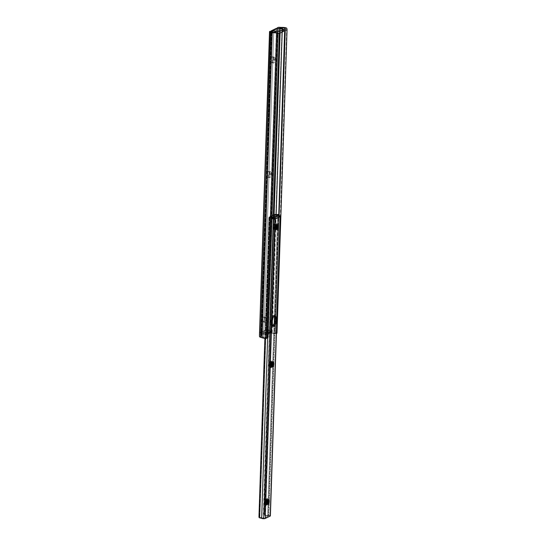 <?xml version="1.0" encoding="UTF-8"?>
<svg xmlns="http://www.w3.org/2000/svg" width="546" height="546" viewBox="0 0 546 546"><rect width="100%" height="100%" fill="white"/><g stroke="black" fill="none" stroke-linecap="round" stroke-linejoin="round"><path stroke-width="0.41" stroke-dasharray="2.73 2.05" d="M263.452 321.915A2.518 1.017 98.2 0 0 264.578 319.287A2.518 1.017 98.2 0 0 263.889 316.98A2.518 1.017 98.2 0 0 263.609 317.028L265.322 317.274A2.518 1.017 -81.8 0 1 265.602 317.226A2.518 1.017 -81.8 0 1 266.284 319.533A2.518 1.017 -81.8 0 1 265.158 322.16L263.049 321.928L262.599 321.26L262.687 318.543L263.609 317.028L264.339 317.383L264.592 318.96L263.452 321.915L265.158 322.16L265.574 321.778L266.195 320.181L266.168 317.936L265.322 317.274L264.4 318.789L264.312 321.505L265.158 322.16A2.518 1.017 -81.8 0 1 264.885 322.208A2.518 1.017 -81.8 0 1 264.196 319.908A2.518 1.017 -81.8 0 1 265.322 317.274L263.609 317.028A2.518 1.017 98.2 0 0 262.483 319.663A2.518 1.017 98.2 0 0 263.172 321.969A2.518 1.017 98.2 0 0 263.452 321.915M268.441 171.458A2.518 1.017 98.2 0 0 267.294 174.42L269.007 174.665A2.518 1.017 -81.8 0 1 270.154 171.703L268.441 171.458L269.287 172.12L269.355 174.795L268.659 176.884L267.847 177.273L267.315 176.228L267.328 173.935L268.441 171.458L270.154 171.703L269.117 173.689L269.233 177.157L269.956 177.511L270.734 176.433L271.082 172.741L270.154 171.703A2.518 1.017 -81.8 0 1 270.427 171.656A2.518 1.017 -81.8 0 1 271.137 173.635L269.424 173.389A2.518 1.017 98.2 0 0 268.714 171.41A2.518 1.017 98.2 0 0 268.441 171.458M272.242 56.9A2.518 1.017 98.2 0 0 271.096 59.855L272.809 60.101A2.518 1.017 -81.8 0 1 273.949 57.146L272.242 56.9L273.089 57.555L273.157 60.231L272.652 62.005L271.649 62.715L271.116 61.671L271.13 59.371L272.242 56.9L273.949 57.146L272.918 59.132L273.027 62.599L273.758 62.947L274.536 61.869L274.884 58.176L274.529 57.269L273.949 57.146A2.518 1.017 -81.8 0 1 274.228 57.098A2.518 1.017 -81.8 0 1 274.938 59.077L273.225 58.831A2.518 1.017 98.2 0 0 272.515 56.852A2.518 1.017 98.2 0 0 272.242 56.9M266.632 329.013L268.202 329.258L266.489 329.013L266.892 329.634L268.775 329.9L266.892 329.634L266.844 331.163L268.728 331.429L266.844 331.163L267.356 332.487L268.871 332.794A3.146 0.758 1.9 0 1 269.738 332.828L270.106 332.855L280.241 27.361L270.106 332.855L269.738 332.828L279.873 27.334L269.738 332.828A3.146 0.758 1.9 0 0 268.871 332.794L267.117 332.248L266.489 329.013A3.146 0.758 1.9 0 0 266.475 329.02L268.106 329.306L266.393 329.061L266.093 329.579L267.806 329.825L266.032 329.839L266.475 329.02L276.426 29.15A1.577 0.635 -81.8 0 1 276.303 29.238L269.915 32.323A1.577 0.635 -81.8 0 1 269.792 32.357L259.841 332.227A3.146 0.758 1.9 0 0 259.835 332.234L260.251 332.63L266.032 329.839L265.977 330.596L267.793 330.944L267.806 329.825L268.366 329.265L268.98 332.241L271.178 333.135L270.181 332.828L274.099 214.68L270.181 332.828L269.431 332.562L273.341 214.735L269.431 332.562L268.775 331.866L268.714 329.613L268.188 329.265L277.989 33.77L268.188 329.265L267.608 330.596L267.663 329.067L267.827 331.053L266.004 330.787L266.544 331.715L268.161 332.009L267.833 329.736L268.455 330.337L268.393 332.173L266.878 331.825L262.155 334.104L268.011 334.35L270.823 332.992L268.393 332.173L267.827 331.053L266.004 330.787L267.738 330.849L267.663 329.067L262.114 331.75L262.06 333.278L261.8 332.453L261.452 332.61L261.404 334.964L261.561 336.029L262.353 336.609L272.454 31.975L273.457 31.961M266.496 338.349L259.957 337.1L263.957 337.674A2.191 0.526 1.9 0 0 265.841 337.899L266.728 337.571L267.39 336.295L268.031 336.745L267.39 336.295L277.423 33.859L267.39 336.295A1.577 1.433 124.7 0 1 266.305 337.81L276.433 32.46L266.305 337.81L265.841 337.899L266.496 338.349M259.5 335.128L259.521 334.698L259.5 335.128M261.452 332.61L259.835 332.234L259.596 332.862L259.521 334.698L261.404 334.964L261.459 333.442L259.575 333.169L261.459 333.442L261.432 332.835M259.521 334.698L261.404 334.964L261.773 336.261L271.867 32.037L261.773 336.261L263.575 337.496L273.71 32.037L263.575 337.496L262.353 336.609L272.454 31.975L269.533 31.866L269.792 32.357A1.577 0.635 98.2 0 0 269.915 32.323L270.707 31.306L269.915 32.323L276.296 29.238A1.577 0.635 98.2 0 0 276.426 29.15L277.075 28.221L276.426 29.15L266.475 329.02A3.146 0.758 1.9 0 1 266.489 329.013M276.836 32.644A1.577 1.433 124.7 0 1 277.423 33.859L278.064 34.302L276.842 32.651M271.56 32.234L261.554 332.473L271.505 32.603L272.167 31.723M273.164 31.941L269.533 31.866M277.682 30.269L272.625 32.712A0.785 0.696 64.2 0 0 272.256 33.32L272.304 31.798L272.256 33.32L272.72 32.671L278.05 30.214L283.661 31.272A1.577 0.375 1.9 0 0 282.753 30.883L282.814 29.054L282.753 30.883L278.05 30.214A0.785 0.696 -115.8 0 0 277.313 30.869L277.395 28.276L277.6 29.334L278.132 29.395L278.003 33.367L278.132 29.395L279.163 28.515L278.132 29.395A1.577 0.635 -81.8 0 1 277.839 29.511A1.577 0.635 -81.8 0 1 277.395 28.276L277.313 30.869L272.256 33.32L278.05 30.214L272.993 32.658L277.696 33.326A1.577 0.375 1.9 0 0 277.75 33.333M279.518 28.576L279.361 33.333L279.518 28.576M280.269 28.685L280.125 33.053L280.269 28.685M272.195 333.326L274.815 333.702A1.577 0.532 86.8 0 0 275.239 332.507L276.467 332.439L275.239 332.507L279.149 214.544L275.239 332.507L274.815 333.702L278.767 214.482L274.597 333.661A2.191 0.526 1.9 0 0 272.877 333.367L271.178 333.135L272.195 333.326L276.139 214.469L272.195 333.326L268.045 332.739M282.186 32.05L282.289 28.979L282.186 32.05M286.718 28.249L276.399 333.565A4.075 0.976 1.9 0 0 271.908 332.903L282.043 27.409L271.908 332.903L270.106 332.855A4.723 1.133 1.9 0 0 271.908 332.903L276.59 333.599L286.718 28.249M274.597 333.661L276.399 333.565L274.815 333.702M259.923 332.186L261.909 332.678L259.923 332.186M260.203 332.432L261.909 332.678L262.292 333.476L260.531 333.224L260.203 332.432M262.06 333.278L262.394 333.558L262.114 331.75L262.06 333.278M268.455 330.337L270.884 331.156L268.7 332.357L263.083 332.48L268.066 330.071L269.308 330.658L269.56 332.562L269.615 330.733L270.55 330.924A1.891 0.45 -178.1 0 1 270.891 331.204A1.891 0.45 -178.1 0 1 270.714 331.381L268.7 332.357A1.891 0.45 -178.1 0 1 267.158 332.569L266.025 332.466L265.963 334.302L265.561 334.268L265.622 332.439L262.428 332.35L262.394 333.558L263.438 334.288L264.08 334.254L264.141 332.425L264.08 334.254L265.561 334.268L265.622 332.439L266.025 332.466L265.963 334.302L266.434 334.37L266.496 332.534L266.434 334.37L266.837 334.398L266.898 332.562L267.096 334.398L267.158 332.569L267.096 334.398A1.891 0.45 1.9 0 0 268.639 334.186L268.7 332.357L268.639 334.186L270.652 333.217L270.714 331.381L270.652 333.217A1.891 0.45 1.9 0 0 270.83 333.033A1.891 0.45 1.9 0 0 270.488 332.76L270.55 330.924L270.488 332.76L270.4 330.869L270.031 332.63L270.093 330.801L270.031 332.63L269.56 332.562L269.308 330.658L269.246 332.494L268.393 332.173L268.455 330.337M262.394 333.558L260.531 333.224L262.394 333.558M262.483 333.633L263.438 334.288L260.66 333.374L262.483 333.633M265.977 330.596L266.878 331.825L262.155 334.104L260.36 332.93L266.032 329.839L265.977 330.596M267.697 329.422L268.066 330.071L263.083 332.48L262.189 332.084L267.697 329.422M276.385 28.337L275.907 29.02L276.296 29.238M272.154 31.777A1.577 0.635 -81.8 0 1 271.505 32.603L271.621 32.159M271.505 32.603L261.432 332.767M272.625 32.712A0.785 0.696 64.2 0 1 272.993 32.658L277.989 33.361M275.942 28.781L276.126 29.266L277.839 29.511M271.062 60.777A2.518 1.017 98.2 0 0 271.772 62.756A2.518 1.017 98.2 0 0 273.191 59.746L274.904 59.992A2.518 1.017 -81.8 0 1 273.485 63.002A2.518 1.017 -81.8 0 1 272.775 61.022L271.062 60.777L272.775 61.022L272.809 60.101L271.096 59.855L271.062 60.777M273.225 58.831L274.938 59.077L274.904 59.992L273.191 59.746L273.225 58.831M267.267 175.334A2.518 1.017 98.2 0 0 267.97 177.314A2.518 1.017 98.2 0 0 269.396 174.304L271.103 174.549A2.518 1.017 -81.8 0 1 269.683 177.559A2.518 1.017 -81.8 0 1 268.973 175.58L267.267 175.334L268.973 175.58L269.007 174.665L267.294 174.42L267.267 175.334M269.424 173.389L271.137 173.635L271.103 174.549L269.396 174.304L269.424 173.389M266.462 498.846A2.989 1.208 -81.8 0 1 266.912 498.819A2.989 1.208 -81.8 0 1 267.588 501.678A2.989 1.208 -81.8 0 1 266.271 504.647A2.989 1.208 -81.8 0 1 265.943 504.709A2.989 1.208 -81.8 0 1 265.124 501.965A2.989 1.208 -81.8 0 1 266.462 498.846L265.465 498.703A2.989 1.208 98.2 0 0 264.127 501.822A2.989 1.208 98.2 0 0 264.947 504.565A2.989 1.208 98.2 0 0 265.274 504.504L266.271 504.647L264.585 504.354L264.1 502.211L264.749 499.529L265.711 498.635L266.475 499.481L266.591 501.569L265.274 504.504A2.989 1.208 98.2 0 0 266.605 501.378A2.989 1.208 98.2 0 0 265.793 498.641A2.989 1.208 98.2 0 0 265.465 498.703L266.462 498.846A2.989 1.208 -81.8 0 1 266.789 498.785A2.989 1.208 -81.8 0 1 267.608 501.521A2.989 1.208 -81.8 0 1 266.271 504.647A2.989 1.208 -81.8 0 1 265.82 504.675A2.989 1.208 -81.8 0 1 265.138 501.815A2.989 1.208 -81.8 0 1 266.462 498.846M266.68 505.166A3.46 1.399 98.2 0 0 268.257 501.098A3.46 1.399 98.2 0 0 266.905 498.443L267.909 498.928L268.209 501.767L267.513 504.211L266.4 505.241L265.513 504.265L265.376 501.842L266.073 499.406L266.905 498.443A3.46 1.399 98.2 0 0 265.329 502.518A3.46 1.399 98.2 0 0 266.68 505.166M271.021 361.37A2.989 1.208 -81.8 0 1 271.471 361.35A2.989 1.208 -81.8 0 1 272.154 364.209A2.989 1.208 -81.8 0 1 270.83 367.178A2.989 1.208 -81.8 0 1 270.502 367.233A2.989 1.208 -81.8 0 1 269.683 364.496A2.989 1.208 -81.8 0 1 271.021 361.37L270.024 361.227A2.989 1.208 98.2 0 0 268.687 364.353A2.989 1.208 98.2 0 0 269.506 367.089A2.989 1.208 98.2 0 0 269.833 367.035L270.83 367.178L269.144 366.885L268.707 364.162L269.308 362.059L270.27 361.165L271.034 362.012L271.15 364.1L269.833 367.035A2.989 1.208 98.2 0 0 271.171 363.909A2.989 1.208 98.2 0 0 270.352 361.172A2.989 1.208 98.2 0 0 270.024 361.227L271.021 361.37A2.989 1.208 -81.8 0 1 271.348 361.315A2.989 1.208 -81.8 0 1 272.167 364.052A2.989 1.208 -81.8 0 1 270.83 367.178A2.989 1.208 -81.8 0 1 270.379 367.199A2.989 1.208 -81.8 0 1 269.704 364.339A2.989 1.208 -81.8 0 1 271.021 361.37M271.239 367.697A3.46 1.399 98.2 0 0 272.816 363.629A3.46 1.399 98.2 0 0 271.464 360.974L272.468 361.459L272.768 364.298L272.072 366.735L270.959 367.765L270.072 366.789L269.888 365.042L270.4 362.455L271.464 360.974A3.46 1.399 98.2 0 0 269.888 365.042A3.46 1.399 98.2 0 0 271.239 367.697M275.58 223.901A2.989 1.208 -81.8 0 1 276.03 223.874A2.989 1.208 -81.8 0 1 276.713 226.733A2.989 1.208 -81.8 0 1 275.389 229.702A2.989 1.208 -81.8 0 1 275.061 229.764A2.989 1.208 -81.8 0 1 274.249 227.02A2.989 1.208 -81.8 0 1 275.58 223.901L274.583 223.758A2.989 1.208 98.2 0 0 273.246 226.877A2.989 1.208 98.2 0 0 274.065 229.62A2.989 1.208 98.2 0 0 274.392 229.559L275.389 229.702L273.703 229.409L273.266 226.692L273.867 224.583L274.829 223.689L275.594 224.536L275.71 226.624L274.392 229.559A2.989 1.208 98.2 0 0 275.73 226.433A2.989 1.208 98.2 0 0 274.911 223.696A2.989 1.208 98.2 0 0 274.583 223.758L275.58 223.901A2.989 1.208 -81.8 0 1 275.914 223.84A2.989 1.208 -81.8 0 1 276.726 226.576A2.989 1.208 -81.8 0 1 275.389 229.702A2.989 1.208 -81.8 0 1 274.938 229.73A2.989 1.208 -81.8 0 1 274.263 226.87A2.989 1.208 -81.8 0 1 275.58 223.901M275.805 230.221A3.46 1.399 98.2 0 0 277.382 226.153A3.46 1.399 98.2 0 0 276.023 223.498L277.027 223.983L277.382 226.153L276.638 229.265L275.518 230.296L274.638 229.32L274.501 226.897L275.191 224.461L276.023 223.498A3.46 1.399 98.2 0 0 274.454 227.566A3.46 1.399 98.2 0 0 275.805 230.221M274.14 315.827A4.566 1.843 98.2 0 0 273.478 315.363A4.566 1.843 98.2 0 0 272.973 315.458L274.399 315.656L272.973 315.458A4.566 1.843 98.2 0 0 270.898 320.816L272.324 321.021L270.898 320.816L272.229 316.148L273.348 315.356L274.297 316.093M267.158 502.463L267.253 503.589L267.185 502.497M266.1 499.501L266.66 500.416L266.509 502.061L265.295 503.74L266.475 501.18L266.346 499.815L265.479 499.856L264.974 502.129L265.615 503.849L266.414 503.521L267.042 502.136L267.137 500.184L266.509 499.617L267.24 499.945L267.369 501.303M267.226 502.163L266.189 503.869L265.329 503.275L265.281 500.887L266.277 499.522M266.817 499.604L265.916 500.586L265.772 503.03L266.332 503.951L267.499 503.002M267.199 502.259L265.793 503.876M266.509 503.978L267.301 503.651L266.168 503.644L265.916 501.392L266.373 499.979L266.994 499.624M267.854 500.286L267.219 499.72L267.95 500.047M267.526 499.706L266.632 500.689L266.393 502.334L267.042 504.054L267.84 503.726M267.219 504.081L267.615 504.074L266.755 503.48L266.625 501.494L267.083 500.081L267.704 499.727M267.936 499.822L267.09 502.436L267.444 500.498A2.204 0.887 -81.8 0 1 268.004 499.829L267.444 500.498A2.204 0.887 -81.8 0 1 267.956 499.856A2.204 0.887 -81.8 0 1 268.004 499.829A2.204 0.887 -81.8 0 1 268.216 499.788L268.004 499.829A2.204 0.887 -81.8 0 1 268.011 499.829A2.204 0.887 -81.8 0 1 268.25 499.788L268.188 499.795M265.615 503.849L266.974 502.402L267.158 500.272L266.509 499.617C265.376 501.644 265.452 503.084 266.721 503.944L267.253 503.453M266.189 503.869L265.22 502.859L265.793 499.515C264.667 501.542 264.735 502.982 266.011 503.842M266.332 503.951L266.721 503.944M266.898 503.972L265.936 502.962L266.509 499.617M267.042 504.054L267.472 504.033M267.533 504.101L266.646 503.064L267.219 499.72C266.093 501.747 266.161 503.187 267.438 504.047M271.717 364.994L271.812 366.12L271.744 365.021M270.659 362.025L271.219 362.947L271.069 364.585L269.861 366.27L271.041 363.704L270.905 362.346L270.038 362.38L269.533 364.66L270.174 366.373L270.973 366.045L271.608 364.66L271.703 362.708L271.069 362.148L271.799 362.469L271.928 363.834M271.785 364.687L270.748 366.393L269.895 365.8L269.84 363.411L270.836 362.053M271.376 362.128L270.475 363.11L270.338 365.554L271.28 366.475L272.058 365.533M271.758 364.789L270.359 366.4M271.069 366.502L271.86 366.175L270.727 366.175L270.475 363.916L270.932 362.51L271.553 362.155M272.413 362.81L271.778 362.244L272.509 362.571M272.085 362.23L271.191 363.213L270.959 364.865L271.601 366.578L272.399 366.25M271.785 366.605L272.174 366.598L271.321 366.004L271.191 364.018L271.642 362.612L272.263 362.257M272.584 362.312L272.01 363.022A2.204 0.887 -81.8 0 1 272.515 362.387A2.204 0.887 -81.8 0 1 272.563 362.36L272.563 362.36A2.204 0.887 -81.8 0 1 272.57 362.36A2.204 0.887 -81.8 0 1 272.809 362.319L272.747 362.326M272.051 366.584L271.601 366.578M270.174 366.373L271.533 364.926L271.724 362.81L271.069 362.148C269.936 364.168 270.011 365.608 271.28 366.475L271.812 365.977M270.748 366.393L269.779 365.383L270.359 362.046C269.226 364.066 269.294 365.506 270.57 366.373M270.891 366.475L271.28 366.475M271.464 366.496L270.495 365.486L271.069 362.148M272.092 366.632L271.205 365.588L271.778 362.244C270.652 364.271 270.72 365.711 271.997 366.578M276.276 227.518L276.372 228.644L276.303 227.552M275.218 224.556L275.778 225.471L275.628 227.116L274.42 228.794L275.6 226.235L275.464 224.87L274.597 224.911L274.092 227.184L274.74 228.904L275.532 228.569L276.167 227.191L276.262 225.239L275.628 224.672L276.358 225L276.488 226.358M276.344 227.218L275.307 228.924L274.454 228.33L274.399 225.942L275.402 224.577M275.935 224.659L275.034 225.641L274.897 228.085L275.45 229.006L276.617 228.057M276.317 227.313L274.918 228.931M275.628 229.033L276.419 228.706L275.293 228.699L275.034 226.447L275.491 225.034L276.112 224.679M276.972 225.341L276.344 224.775L277.068 225.102M276.645 224.754L275.75 225.744L275.518 227.389L276.167 229.108L276.959 228.774M276.344 229.129L276.733 229.129L275.88 228.535L275.75 226.549L276.201 225.136L276.822 224.781M277.266 224.829L277.129 224.884A2.204 0.887 -81.8 0 1 277.368 224.843L276.569 225.553A2.204 0.887 -81.8 0 1 277.081 224.911A2.204 0.887 -81.8 0 1 277.129 224.884L276.569 225.553A2.204 0.887 -81.8 0 1 277.129 224.884A2.204 0.887 -81.8 0 1 277.341 224.843L277.17 224.829M274.74 228.904L276.092 227.457L276.283 225.334L275.628 224.672C274.501 226.692 274.57 228.139 275.846 228.999L276.372 228.508M275.307 228.924L274.338 227.914L274.918 224.57C273.785 226.59 273.86 228.037 275.129 228.897M275.45 229.006L275.846 228.999M276.023 229.027L275.054 228.016L275.628 224.672M276.167 229.108L276.59 229.088M276.651 229.156L275.764 228.119L276.344 224.775C275.211 226.795 275.286 228.242 276.556 229.102M269.308 501.146L269.28 500.559M278.433 226.201L278.405 225.614M275.525 225.048L274.754 224.099L273.676 225.935L273.676 228.221L274.597 228.822L273.867 228.494L273.56 227.109A2.204 0.887 98.2 0 0 274.174 228.842A2.204 0.887 98.2 0 0 274.42 228.794L275.546 226.324L275.512 224.918L274.706 224.126L273.819 225.88L273.853 228.453L274.897 229.279L276.017 227.552L276.221 225.02L275.682 224.174L274.536 225.983L274.57 228.556L275.286 229.429L276.474 228.337L275.607 229.381L274.57 228.556L274.536 225.983L275.423 224.229L276.228 225.041L276.017 227.552L274.897 229.279L273.853 228.453L273.819 225.88L274.706 224.126L275.512 224.918L275.546 226.324L274.42 228.794L275.382 227.354L275.566 225.218L274.918 224.57M275.095 224.597C276.133 225.423 275.962 226.829 274.597 228.822L274.201 228.829M276.215 227.491L276.569 225.553L276.215 227.491M276.89 225.28L276.044 224.317L275.157 226.071L275.191 228.644L276.228 229.47L276.822 228.924L275.914 229.518L275.191 228.644L275.157 226.071L276.044 224.317L276.883 225.3M270.959 362.517L270.195 361.575L269.117 363.411L269.117 365.69L270.038 366.291L269.301 365.97L268.994 364.578A2.204 0.887 98.2 0 0 269.615 366.311A2.204 0.887 98.2 0 0 269.861 366.27L270.987 363.793L270.946 362.394L270.147 361.595L269.26 363.356L269.294 365.922L270.331 366.755L271.458 365.028L271.662 362.496L271.116 361.643L269.977 363.459L270.011 366.025L270.727 366.898L271.915 365.813L271.048 366.857L270.011 366.025L269.977 363.459L270.857 361.698L271.662 362.496L271.458 365.028L270.331 366.755L269.294 365.922L269.26 363.356L270.147 361.595L270.952 362.407L270.987 363.793L269.861 366.27L270.816 364.824L271.007 362.694L270.359 362.046M270.536 362.066C271.567 362.899 271.403 364.305 270.038 366.291L269.642 366.298M272.495 362.346L271.655 364.967L272.01 363.022A2.204 0.887 -81.8 0 1 272.563 362.36A2.204 0.887 -81.8 0 1 272.782 362.312L272.754 362.312M272.331 362.756L271.485 361.786L270.987 362.387L270.632 366.113L271.669 366.946L272.256 366.4L271.355 366.994L270.632 366.113L270.598 363.547L271.485 361.786L272.345 362.721M266.4 499.993L265.636 499.044L264.557 500.88L264.551 503.166L265.472 503.767L264.742 503.439L264.435 502.054A2.204 0.887 98.2 0 0 265.056 503.787A2.204 0.887 98.2 0 0 265.295 503.74L266.428 501.269L266.387 499.863L265.588 499.071L264.701 500.825L264.735 503.398L265.772 504.224L266.898 502.497L267.103 499.965L266.557 499.119L265.411 500.928L265.445 503.501L266.168 504.374L267.356 503.282L266.489 504.327L265.445 503.501L265.411 500.928L266.298 499.174L267.103 499.965L266.898 502.497L265.772 504.224L264.735 503.398L264.701 500.825L265.588 499.071L266.387 499.863L266.428 501.269L265.295 503.74L266.257 502.3L266.448 500.17L265.793 499.515M265.97 499.542C267.008 500.368 266.844 501.774 265.472 503.767L265.083 503.774M267.772 500.225L266.926 499.262L266.038 501.023L266.073 503.589L267.11 504.415L267.697 503.869L266.789 504.463L266.073 503.589L266.038 501.023L266.926 499.262L267.772 500.225M272.413 215.622L270.14 216.271L271.137 216.523A1.652 0.396 -178.1 0 1 271.505 216.585L271.451 218.113L273.328 218.646L277.689 216.544L278.508 217.342L278.583 215.049L278.542 216.312L279.941 216.509L278.542 216.312A1.338 0.539 98.2 0 0 278.706 216.434L268.775 515.881L263.472 518.318L273.164 217.335L263.179 518.25L263.8 518.284L273.737 218.837L263.8 518.284L268.775 515.881L278.706 216.434A1.338 0.539 -81.8 0 1 278.542 216.312L278.508 217.342L273.88 219.581L273.915 218.543L273.88 219.581L278.508 217.342L278.01 216.612L274.966 216.414A1.652 0.396 -178.1 0 1 274.556 216.373L273.137 216.325L272.365 217.144L270.086 217.799L271.089 218.045A1.652 0.396 -178.1 0 1 271.451 218.113L273.328 218.646L277.689 216.544L274.966 216.414L275.02 214.892L274.966 216.414A1.652 0.396 1.9 0 1 274.556 216.373L273.096 216.366L273.15 214.837L273.096 216.393A7.821 1.877 1.9 0 0 273.096 216.366M273 325.88L271.574 325.921L270.932 324.276L270.898 320.816L270.836 322.652A4.566 1.843 98.2 0 0 272.12 326.235A4.566 1.843 98.2 0 0 272.884 325.982M271.505 216.585L272.017 216.735L271.505 216.585L271.451 218.113A1.652 0.396 1.9 0 0 271.089 218.045L271.137 216.523A1.652 0.396 -178.1 0 1 271.505 216.585M272.14 216.892L269.697 216.939L272.338 217.656M279.156 216.148L279.183 215.288L279.047 216.236L279.914 216.366L278.733 216.393A1.338 0.539 98.2 0 1 278.678 216.414A1.338 0.539 98.2 0 0 278.733 216.393L280.009 216.578L278.733 216.393L279.204 215.998L278.883 214.489L278.849 215.588L279.682 215.779M270.352 515.82L267.67 515.397L277.655 214.482L267.67 515.397L265.185 515.212A2.191 0.526 1.9 0 0 267.67 515.397A1.904 0.457 1.9 0 1 270.379 515.902M264.83 514.878L264.571 514.312L264.032 514.557L274.058 214.769L264.087 515.267L273.969 215.172L274.501 214.926L273.969 215.172L264.032 514.557L264.571 514.312L274.802 214.373L264.571 514.312L274.802 214.373L264.83 514.878L265.185 515.212L264.476 515.54A3.761 0.901 1.9 0 0 268.332 515.758L278.31 215.042L268.332 515.758L268.803 515.833L264.476 515.54L265.185 515.212L264.844 514.912M273.969 215.172L274.058 214.708L273.969 215.172M269.082 217.137L265.063 338.322L268.885 217.636L264.885 338.308L268.885 217.636L270.366 216.605L269.396 217.383L259.466 516.769L258.954 517.021L259.466 516.769L259.876 517.308L269.847 216.748L269.396 217.383L259.466 516.769L260.114 517.451L263.179 518.25A3.761 0.901 1.9 0 0 260.387 517.519L259.876 517.308L269.847 216.748L270.366 216.605A3.761 0.901 -178.1 0 1 272.01 216.858M269.117 217.11L269.697 216.939A2.191 0.526 -178.1 0 1 271.642 217.39L267.649 337.749L271.642 217.39A1.904 0.457 -178.1 0 0 271.99 217.561M260.387 517.519L259.712 517.854L260.387 517.519M269.233 217.042L269.847 216.748M273.314 219.014L273.778 219.212L273.314 219.014M273 219.123L274.065 219.28M278.924 215.574L279.77 215.861M279.19 216.086L279.054 215.636M273.328 218.646L273.88 219.581L273.328 218.646M271.137 216.523L270.331 216.407L270.277 217.929L271.089 218.045L271.137 216.523M270.277 217.929L270.14 216.271L270.277 217.929M270.14 216.271L270.086 217.799L270.14 216.271M270.168 217.758L270.325 216.202L270.168 217.758M272.045 215.772A7.821 1.877 -178.1 0 1 270.325 216.202L270.277 217.731A7.821 1.877 1.9 0 0 273.096 216.393M273.184 214.803L273.137 216.325L273.184 214.803M273.273 214.755L273.225 216.284L273.273 214.755M273.799 214.728L273.744 216.257L273.799 214.728M274.604 214.844L274.556 216.373L274.604 214.844M272.263 322.857L270.836 322.652L272.263 322.857M268.284 504.142L267.506 504.565L266.782 503.692L266.748 501.119L267.895 499.31L268.386 499.938L267.636 499.365L267.137 499.965L266.701 503.351L267.82 504.518L268.284 504.142M265.472 503.767L264.585 503.071L264.557 500.88L265.131 499.453L265.875 499.044L265.001 499.658L264.612 500.818L264.646 503.385L265.684 504.211L266.81 502.491L267.014 499.952L266.209 499.16L265.322 500.921L265.356 503.487L266.4 504.313L267.233 503.344L266.079 504.361L265.356 503.487L265.322 500.921L266.209 499.16L267.014 499.952L266.81 502.491L265.684 504.211L264.646 503.385L264.612 500.818L265.499 499.058L266.428 500.15M267.84 500.238L267.014 499.276L266.127 501.03L266.161 503.603L266.885 504.477L268.066 503.385L267.199 504.429L266.161 503.603L266.127 501.03L267.014 499.276L267.84 500.238M268.557 500.341L267.724 499.378L266.837 501.132L266.871 503.705L267.595 504.579L268.748 503.555L267.909 504.531L266.871 503.705L266.837 501.132L267.724 499.378L268.557 500.341M266.011 502.914L265.793 503.316M267.813 500.143L267.219 499.72M267.397 499.747L267.922 499.993M266.687 499.645L267.376 501.201M264.906 499.843L265.131 499.453M272.85 366.666L272.065 367.096L271.342 366.216L271.307 363.65L272.454 361.834L272.945 362.469L272.195 361.889L271.696 362.489L271.26 365.875L272.386 367.048L272.85 366.666M271.792 365.868L270.639 366.892L269.915 366.011L269.881 363.445L271.028 361.629L271.574 362.483L271.369 365.015L270.243 366.741L269.205 365.909L269.171 363.343L270.058 361.582L270.993 362.674M272.399 362.762L271.574 361.8L270.686 363.561L270.72 366.127L271.444 367.001L272.631 365.916L271.758 366.96L270.72 366.127L270.686 363.561L271.574 361.8L272.399 362.762M273.116 362.865L272.283 361.902L271.396 363.663L271.43 366.23L272.154 367.103L273.307 366.079L272.474 367.055L271.43 366.23L271.396 363.663L272.283 361.902L272.857 362.073M272.993 362.36L273.143 363.001M270.577 365.438L270.352 365.84M272.379 362.674L271.778 362.244M270.038 366.291L269.144 365.595L268.994 364.578L269.465 362.367L270.441 361.568L270.058 361.582L269.171 363.343L269.205 365.909L270.243 366.741L271.369 365.015L271.574 362.483L270.768 361.684L269.881 363.445L269.833 365.67L270.959 366.844L271.765 365.929M271.963 362.271L272.488 362.517M271.246 362.169L271.935 363.725M269.465 362.367L269.697 361.978M277.409 229.19L276.624 229.62L275.907 228.747L275.873 226.174L277.013 224.365L277.505 224.993L276.754 224.42L276.256 225.02L275.819 228.399L276.945 229.573L277.409 229.19M274.597 228.822L273.703 228.126L273.676 225.935L274.256 224.508L275 224.099L274.119 224.713L273.73 225.873L273.764 228.44L274.802 229.265L275.928 227.545L276.133 225.007L275.327 224.215L274.447 225.969L274.481 228.542L275.518 229.368L276.351 228.399L275.198 229.416L274.481 228.542L274.447 225.969L275.327 224.215L276.133 225.007L275.928 227.545L274.802 229.265L273.764 228.44L273.73 225.873L274.618 224.113L275.15 224.208L275.553 225.205M276.965 225.293L276.133 224.331L275.245 226.085L275.28 228.658L276.003 229.532L277.191 228.44L276.317 229.484L275.28 228.658L275.245 226.085L276.133 224.331L276.965 225.293M277.675 225.396L276.842 224.433L275.962 226.187L275.996 228.76L276.713 229.634L277.873 228.61L277.034 229.586L275.996 228.76L275.962 226.187L276.842 224.433L277.675 225.396M275.136 227.969L274.911 228.371M276.993 225.423L276.344 224.775M276.522 224.802L277.047 225.048M275.805 224.699L276.501 226.256M274.024 224.897L274.256 224.508M263.889 316.98L265.602 317.226M276.563 333.606L274.788 333.702M260.012 332.173L261.725 332.418M266.584 328.999L268.304 329.245M270.891 331.204L270.83 333.033M269.744 32.357L271.458 32.603M271.772 62.756L273.485 63.002M272.515 56.852L274.228 57.098M267.97 177.314L269.683 177.559M268.714 171.41L270.427 171.656M263.172 321.969L264.885 322.208M264.947 504.565L265.943 504.709C265.622 506.388 264.824 499.508 266.68 498.812L265.793 498.641M269.506 367.089L270.502 367.233C270.181 368.912 269.383 362.039 271.246 361.336L270.352 361.172M274.065 229.62L275.061 229.764C274.74 231.443 273.942 224.563 275.805 223.867L274.911 223.696M278.74 216.434L268.803 515.847M280.153 216.646L278.726 216.441M279.224 215.315L279.204 216.011M270.052 217.84L270.099 216.312M272.12 326.235L273.546 326.44M273.478 315.363L274.904 315.568"/><path stroke-width="0.82" d="M276.842 32.651L269.861 31.504L272.898 32.501L276.631 32.856L275.976 32.398A2.191 0.526 -178.1 0 1 273.771 32.064L269.656 31.415M278.556 27.3L286.534 28.064L278.556 27.3A3.146 0.758 -178.1 0 1 279.873 27.334L280.241 27.361A4.723 1.133 -178.1 0 0 282.043 27.409A4.075 0.976 -178.1 0 1 286.534 28.064L284.732 28.167L278.767 214.482L284.944 28.344L285.271 30.064L279.149 214.544L285.271 30.064L287.046 29.962L277.013 332.405L276.467 332.439L277.013 332.405L287.046 29.962L286.718 28.249A1.577 0.532 -93.2 0 1 287.046 29.962L285.271 30.064A1.577 0.532 86.8 0 0 284.944 28.344L284.732 28.167A2.191 0.526 -178.1 0 0 282.466 27.86L278.556 27.3L277.32 27.819L278.556 27.3M259.439 335.961L259.957 337.1A3.146 0.758 1.9 0 0 260.538 337.278L263.875 338.206L266.946 338.261L277.081 32.903L276.631 32.856A4.075 0.976 -178.1 0 1 272.092 32.221L261.957 337.715A4.723 1.133 1.9 0 0 260.824 337.339L270.673 31.777A3.146 0.758 -178.1 0 1 269.861 31.504L269.553 32.078M269.792 32.364L259.719 332.357M259.432 336.316L259.957 337.1A3.146 0.758 1.9 0 0 260.538 337.278L270.959 31.845A4.723 1.133 -178.1 0 1 272.092 32.221L261.957 337.715A4.075 0.976 1.9 0 0 266.496 338.349L266.946 338.261L277.081 32.903L278.064 34.302L268.031 336.745L266.946 338.261A1.577 1.433 -55.3 0 0 268.031 336.745L278.064 34.302A1.577 1.433 -55.3 0 0 277.081 32.903L276.433 32.46A1.577 1.433 124.7 0 1 276.836 32.644L277.484 33.094M278.003 33.367L277.989 33.77L278.003 33.367M272.058 32.009L272.338 30.719L272.304 31.798L272.338 30.719L279.238 31.525L283.722 29.443L277.115 28.235L272.338 30.719A1.577 0.635 -81.8 0 1 272.154 31.777M279.525 28.331L280.282 28.194L280.269 28.685L280.794 28.105L279.525 28.331M279.361 33.333L273.341 214.735L279.361 33.333M280.125 33.053L274.099 214.68L280.125 33.053M281.306 28.01L282.33 27.866L281.306 28.01M276.139 214.469L282.186 32.05L276.139 214.469M282.289 28.979L282.466 27.86L282.289 28.979M276.59 333.599L277.013 332.405A1.577 0.532 -93.2 0 1 276.59 333.599L276.399 333.565M277.075 28.221L277.334 27.805L277.075 28.221L279.163 28.515L277.075 28.221M259.637 332.575L259.521 334.698M283.722 29.429A1.577 0.375 -178.1 0 1 283.579 29.58L283.517 31.409A1.577 0.375 1.9 0 0 283.661 31.258L283.722 29.429A1.577 0.375 -178.1 0 0 282.814 29.054L277.115 28.235L275.942 28.781M269.533 31.579L273.71 32.037M270.993 31.006L270.468 31.641L271.676 30.678L277.757 31.497L277.702 33.279L277.757 31.497A1.577 0.375 -178.1 0 0 279.852 31.381L279.791 33.21L283.517 31.409L283.579 29.58L279.852 31.381L279.791 33.21L283.647 31.197M277.75 33.333A1.577 0.375 1.9 0 0 279.791 33.21L277.696 33.326M276.385 28.344L271.314 30.794L276.105 28.535M272.884 325.982A4.566 1.843 98.2 0 0 274.699 320.782L276.126 320.987A4.566 1.843 -81.8 0 1 273.546 326.44A4.566 1.843 -81.8 0 1 272.263 322.857L272.324 321.021A4.566 1.843 -81.8 0 1 274.399 315.656L272.993 317.615L272.324 321.021L272.509 325.157L273.676 326.447L275.457 324.392L276.126 320.987L275.942 316.851L275.45 315.888L274.399 315.656A4.566 1.843 -81.8 0 1 274.904 315.568A4.566 1.843 -81.8 0 1 276.187 319.157L274.761 318.953L274.29 323.403L272.618 326.146M269.082 499.856L269.253 500.395L268.728 499.453L267.977 499.836L267.158 502.525A2.518 1.017 98.2 0 0 268.079 504.484A2.518 1.017 98.2 0 0 269.267 501.781L268.072 504.258L267.165 503.248M267.69 504.231L267.376 503.876L268.072 504.258L268.823 503.405L269.28 500.559M267.369 500.518L267.11 502.552M267.124 503.624L267.758 502.238L267.772 500.02M267.704 499.727L267.936 502.265L266.898 503.972C268.27 501.979 268.434 500.573 267.397 499.747M267.438 504.047L268.618 501.487L268.482 500.122L267.936 499.822M268.188 499.795L268.25 499.788A2.204 0.887 -81.8 0 1 268.728 500.341L268.42 503.05L267.219 504.081M273.642 362.387L273.812 362.926L273.287 361.978L272.515 362.387L271.717 365.056A2.518 1.017 98.2 0 0 272.638 367.008A2.518 1.017 98.2 0 0 273.826 364.305L272.631 366.789L271.724 365.779M272.249 366.755L271.935 366.407L273.027 366.496L273.826 364.305L273.839 363.083L273.041 366.694L272.44 367.035L271.949 366.591L272.727 362.182A2.518 1.017 98.2 0 0 271.717 365.056L271.758 365.922M271.928 363.049L271.669 365.083M271.683 366.148L272.317 364.762L272.331 362.551M272.263 362.257L272.495 364.789L271.464 366.496C272.829 364.51 272.993 363.104 271.963 362.271M271.997 366.578L273.177 364.011L273.041 362.646L272.495 362.346M272.092 366.632L272.174 366.598C273.123 365.752 273.491 364.51 273.287 362.865L272.672 362.353L273.287 362.865A2.204 0.887 -81.8 0 0 272.788 362.312A2.204 0.887 -81.8 0 1 273.287 362.865L272.98 365.581L271.785 366.605M278.201 224.911L278.371 225.45L277.853 224.508L277.095 224.891L276.276 227.58A2.518 1.017 98.2 0 0 277.197 229.538A2.518 1.017 98.2 0 0 278.392 226.836L277.191 229.313L276.29 228.303M276.808 229.286L276.494 228.931L277.191 229.313L277.948 228.46L278.405 225.614M276.488 225.573L276.228 227.607M276.249 228.672L276.877 227.293L276.89 225.075M276.822 224.781L277.054 227.32L276.023 229.027C277.388 227.034 277.559 225.628 276.522 224.802M276.556 229.102L277.737 226.542L277.607 225.177L277.054 224.877M277.307 224.85L277.368 224.843A2.204 0.887 -81.8 0 1 277.846 225.396L277.545 228.105L276.344 229.129M279.579 215.704L280.269 216.414A1.904 0.457 -178.1 0 1 280.31 216.516L275.136 219.069L265.226 518.488L261.664 518.304A2.191 0.526 1.9 0 0 259.712 517.854L261.664 518.304L267.649 337.749L261.664 518.304A1.904 0.457 1.9 0 0 263.336 518.693A1.904 0.457 1.9 0 0 265.226 518.488L270.202 516.086L265.226 518.488L275.157 219.103L280.132 216.701L270.202 516.086A1.904 0.457 1.9 0 0 270.379 515.902L280.31 216.516A1.904 0.457 -178.1 0 1 280.262 216.612L270.352 515.82M267.472 504.033L268.4 502.607L268.209 499.788A2.204 0.887 -81.8 0 1 268.728 500.341L268.332 499.788L267.758 500.245L268.161 499.651A2.518 1.017 98.2 0 0 267.158 502.525L267.39 504.06L268.277 504.368L269.308 501.146M276.59 229.088L277.518 227.662L277.327 224.843A2.204 0.887 -81.8 0 1 277.846 225.396L277.457 224.843L276.89 225.28L277.286 224.706A2.518 1.017 98.2 0 0 276.276 227.58L276.508 229.115L277.402 229.422L278.433 226.201M276.61 229.108L276.276 227.518M277.457 224.843L277.846 225.396C278.057 227.034 277.682 228.283 276.733 229.129L276.651 229.156M278.085 224.72L277.573 224.522L276.89 225.28L276.351 228.399L277.231 224.884M273.116 362.865L272.631 365.916L273.089 362.715L272.693 365.793L272.031 366.557L271.717 364.994M272.891 362.312L272.317 362.769L271.792 365.868M273.526 362.189L272.509 362.442L271.744 365.021M267.492 504.054L267.158 502.463M268.332 499.788L268.728 500.341C268.932 501.986 268.564 503.228 267.615 504.074L267.533 504.101M268.966 499.665L267.95 499.918L267.52 502.593L267.758 500.252L267.185 502.497M272.045 215.772A7.821 1.877 -178.1 0 0 273.15 214.865L273.15 214.837A7.821 1.877 -178.1 0 1 273.15 214.865L274.604 214.844A1.652 0.396 -178.1 0 0 275.02 214.892L278.583 215.049A1.577 1.392 -115.8 0 1 279.941 216.509L278.583 215.049L273.955 217.288A1.577 1.392 64.2 0 1 275.32 218.748L273.915 218.543L273.955 217.288L272.017 216.735L273.955 217.288L273.915 218.543A1.338 0.539 -81.8 0 1 273.737 218.837L273.519 217.41L272.01 216.858A3.761 0.901 -178.1 0 1 273.164 217.335L273.737 218.837A1.338 0.539 98.2 0 0 273.915 218.543L275.32 218.748L273.955 217.288L278.583 215.049L275.02 214.892A1.652 0.396 -178.1 0 1 274.604 214.844L273.273 214.755L271.519 215.943M274.024 315.684L274.761 318.953A4.566 1.843 98.2 0 0 274.14 315.827M275.164 214.298A2.191 0.526 -178.1 0 0 277.655 214.482A1.904 0.457 -178.1 0 1 278.883 214.489L279.183 215.288L278.883 214.489L274.461 214.626L278.317 214.851A3.761 0.901 -178.1 0 1 274.461 214.626L274.024 214.783M271.901 217.533L273.048 217.636L273.007 218.85L273.048 217.636L272.338 217.656A1.904 0.457 -178.1 0 1 271.99 217.561M264.885 338.308L258.954 517.021L264.885 338.308M259.111 517.642L265.063 338.322L259.111 517.642M274.317 219.287L274.945 219.178A1.904 0.457 -178.1 0 1 274.317 219.287L272.297 218.755L272.338 217.656L272.345 218.741M274.945 219.178L273.416 218.96A1.338 0.539 98.2 0 0 273.471 218.932A1.338 0.539 98.2 0 1 273.416 218.96L274.945 219.178M273.799 219.219L272.399 218.748M279.361 215.568L280.31 216.516M273.328 218.646L273.73 218.987L273.328 218.646M274.761 318.953L276.187 319.157L276.126 320.987L274.699 320.782L274.761 318.953M268.728 499.453L269.151 500.259L268.946 502.798L268.284 504.142L268.946 502.798L269.151 500.259L268.728 499.453M268.386 499.938L267.697 503.869L268.386 499.938M267.356 503.282L267.84 500.238L267.356 503.282M268.066 503.385L268.557 500.341L268.066 503.385M268.468 503.972L268.823 503.405M267.253 503.453L267.813 500.143M267.772 500.225L268.113 499.829M267.376 501.201L267.199 502.259M273.287 361.978L273.71 362.79L273.505 365.322L272.85 366.666L273.505 365.322L273.71 362.79L273.287 361.978M272.945 362.469L272.256 366.4L272.945 362.469M271.915 365.813L272.399 362.762L271.915 365.813M273.027 366.496L273.382 365.936M271.812 365.977L272.379 362.674M273.143 363.001L272.754 362.312M272.331 362.756L272.672 362.353M271.935 363.725L271.758 364.789M277.853 224.508L278.269 225.314L278.071 227.846L277.409 229.19L278.071 227.846L278.269 225.314L277.853 224.508M277.505 224.993L276.822 228.924L277.505 224.993M276.474 228.337L276.965 225.293L276.474 228.337M277.191 228.44L277.675 225.396L277.191 228.44M277.586 229.027L277.948 228.46M276.372 228.508L276.993 225.423M276.501 226.256L276.317 227.313M259.432 336.056L269.533 31.62M276.303 227.552L276.877 225.3M279.252 214.612L279.224 215.315"/></g></svg>
